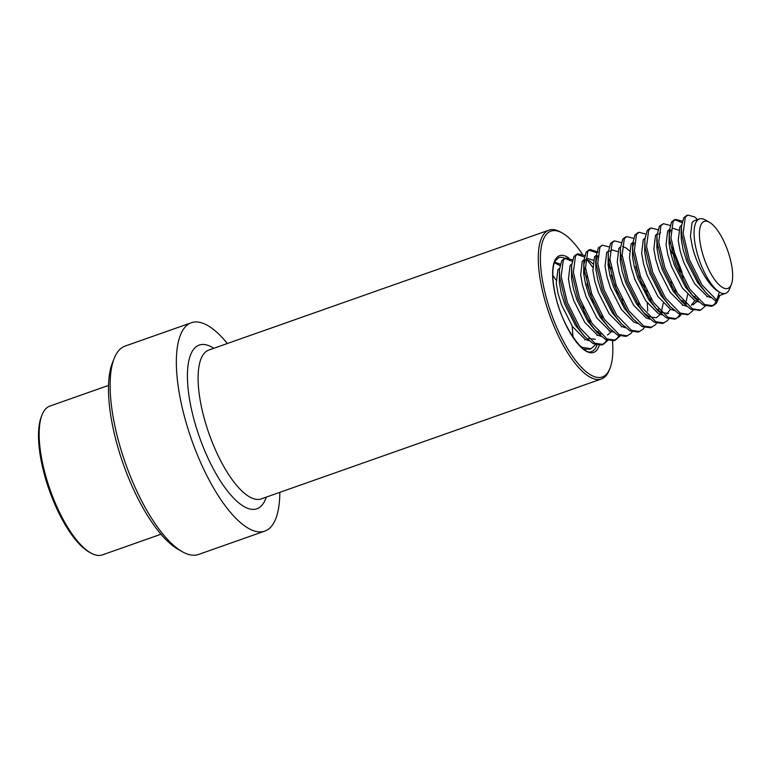 <?xml version="1.0" encoding="UTF-8"?>
<svg xmlns="http://www.w3.org/2000/svg" width="770" height="770" viewBox="0 0 770 770"><rect width="100%" height="100%" fill="white"/><g stroke="black" fill="none" stroke-linecap="round" stroke-linejoin="round"><path stroke-width="1.16" d="M227.362 343.516A110.466 38.654 70.6 0 0 191.355 322.745L125.135 346.086A110.466 38.654 70.6 0 0 114.172 358.435A110.466 38.654 70.6 0 0 115.587 429.208A110.466 38.654 70.6 0 0 182.307 551.705A110.466 38.654 70.6 0 0 198.583 554.448L264.803 531.098A110.466 38.654 70.6 0 0 279.828 492.338M191.355 322.745A110.466 38.654 70.6 0 0 181.807 405.867A110.466 38.654 70.6 0 0 264.803 531.098M114.172 358.435L112.391 362.94A106.52 37.278 70.6 0 0 113.758 431.19A106.52 37.278 70.6 0 0 178.091 549.308L182.307 551.705M582.332 254.177A77.327 27.056 70.6 0 0 562.302 233.05A77.327 27.056 70.6 0 0 544.226 289.318A77.327 27.056 70.6 0 0 577.808 363.267A77.327 27.056 70.6 0 0 609.994 368.339A77.327 27.056 70.6 0 0 612.487 341.023M562.302 233.05L560.618 232.088A78.906 27.614 70.6 0 0 548.991 230.134A78.906 27.614 70.6 0 0 542.176 289.51A78.906 27.614 70.6 0 0 601.457 378.956A78.906 27.614 70.6 0 0 609.282 370.149L609.994 368.339M160.988 534.236L102.343 554.91A78.906 27.614 -109.4 0 1 90.725 552.947L89.031 551.994A77.327 27.056 -109.4 0 1 41.041 459.998A77.327 27.056 -109.4 0 1 41.339 416.705L42.052 414.895A78.906 27.614 -109.4 0 1 49.886 406.079L108.522 385.414M90.725 552.947A78.906 27.614 -109.4 0 1 41.744 459.084A78.906 27.614 -109.4 0 1 42.052 414.895M589.839 319.897L590.061 323.217M606.741 340.061L604.999 342.65L601.63 344.998L593.314 343.757L584.632 336.5L575.594 325.566L564.728 304.15L561.176 292.735L559.309 282.369L559.434 269.587L561.782 260.683L564.323 258.633L565.854 258.094L572.457 259.827M588.867 340.648L585.162 339.368L572.543 326.644L561.676 305.218L558.125 293.813L556.258 283.447L557.875 269.798L559.53 268.278M602.044 315.594L602.255 318.915M595.326 339.291L588.607 338.492M598.338 331.629L598.097 332.553M618.936 335.758L617.193 338.348L613.825 340.696L605.509 339.454L596.837 332.197L587.789 321.273L576.923 299.848L573.371 288.432L571.504 278.076L571.638 265.284L573.987 256.381L576.528 254.331L584.315 256.978M583.929 267.334L585.72 269.538M601.062 336.346L597.356 335.065L584.738 322.341L573.881 300.926L570.32 289.51L568.452 279.144L570.079 265.506L571.735 263.975M583.544 271.81L587.029 277.441M611.467 331.601L607.53 334.989M600.802 334.19L594.7 329.675M632.131 331.86L630.919 333.506L626.02 336.394L617.704 335.152L609.032 327.895L599.984 316.971L589.127 295.545L585.575 284.14L583.699 273.774L583.833 260.982L586.182 252.088L588.723 250.038L596.509 252.675M583.785 264.447L585.383 260.048M587.394 258.422L593.15 260.173M613.266 332.053L609.561 330.763L596.933 318.048L586.076 296.623L582.524 285.208L580.657 274.851L582.274 261.203L584.343 259.5M585.999 259.317L589.859 261.059L592.659 263.638M644.336 327.558L643.123 329.214L638.224 332.091L629.908 330.859L621.236 323.592L612.188 312.668L601.322 291.243L597.77 279.837L595.903 269.471L595.691 262.859L597.578 255.746M608.329 258.73L610.119 260.934M625.461 327.75L621.756 326.47L609.137 313.746L598.271 292.321L594.719 280.906L592.852 270.549L594.479 256.901L596.124 255.38M609.06 264.88L611.428 268.836M622.131 299.145L622.949 304.131M638.638 302.687L638.85 306.017M656.531 323.256L655.318 324.911L650.419 327.789L642.103 326.557L633.431 319.3L624.383 308.366L613.526 286.94L609.975 275.535L608.098 265.169L608.233 252.387L610.581 243.484L613.122 241.434L614.643 240.894L621.246 242.627M609.782 251.444L611.794 249.827L617.55 251.569M620.533 254.437L622.314 256.631M637.666 323.448L633.951 322.168L621.332 309.444L610.475 288.019L606.924 276.613L605.047 266.247L606.673 252.599L608.329 251.078M650.833 298.394L651.054 301.715M668.726 318.953L667.523 320.609L662.624 323.496L654.308 322.255L645.626 314.997L636.588 304.063L625.721 282.648L622.17 271.233L620.302 260.866L620.428 248.084L622.776 239.181L625.317 237.131L626.847 236.592L633.45 238.325M649.861 319.146L646.155 317.866L633.537 305.141L622.67 283.716L619.119 272.311L617.251 261.944L618.878 248.306L620.524 246.775M622.593 246.419L626.453 248.161L629.263 250.741M646.531 290.55L647.349 295.526M663.201 303.264L661.286 312.428M660.265 314.401L656.329 317.789L649.206 316.788L643.489 312.476M680.93 314.661L679.718 316.306L674.818 319.194L666.502 317.952L657.83 310.695L648.783 299.771L637.916 278.345L634.365 266.93L632.497 256.574L632.632 243.782L634.981 234.879L638.301 232.636M632.584 247.247L634.182 242.848M662.056 314.843L658.35 313.563L645.732 300.839L634.875 279.423L631.323 268.008L629.446 257.642L631.073 244.003L632.728 242.473M675.232 289.789L675.444 293.11M668.524 313.486L661.401 312.495L655.693 308.173M670.439 309.203L666.926 313.833M687.764 314.583L678.697 313.65L670.025 306.393L660.978 295.468L650.121 274.043L646.569 262.637L644.702 252.271L644.827 239.48L647.175 230.586L649.716 228.536L651.247 227.997L657.85 229.72M674.26 310.551L670.554 309.271L657.936 296.546L647.069 275.121L643.518 263.706L641.651 253.349L643.268 239.701L644.923 238.18M656.733 246.015L657.859 247.68M670.93 281.945L671.738 286.921M687.6 294.669L685.685 303.832M683.721 301.532L683.49 302.446M699.969 310.281L690.902 309.357L682.23 302.09L673.182 291.166L662.316 269.741L658.764 258.335L656.897 247.969L656.983 238.642M658.571 234.244L660.593 232.627M686.455 306.248L682.749 304.968L670.131 292.244L659.264 270.819L655.713 259.403L653.846 249.047L655.472 235.399L657.118 233.878M668.938 241.713L670.054 243.378M672.422 247.334L681.652 271.127L683.125 277.643M696.86 301.503L692.923 304.891M686.195 304.092L680.093 299.578M694.838 300.608L691.325 305.228M718.429 295.892L714.791 303.948L711.413 306.287L703.097 305.055L694.425 297.797L685.377 286.864L674.52 265.448L670.968 254.033L669.091 243.667L669.226 230.885L671.575 221.981L674.116 219.931L675.637 219.392L682.249 221.125M669.178 234.34L670.776 229.941M672.788 228.324L678.543 230.066M698.659 301.946L694.954 300.666L682.326 287.942L671.469 266.516L667.917 255.111L666.05 244.745L667.667 231.096L669.322 229.576M698.39 299.79L692.288 295.276M731.365 284.428A35.507 12.426 -109.4 0 1 715.85 281.194A35.507 12.426 -109.4 0 1 700.565 245.274A35.507 12.426 -109.4 0 1 709.459 222.299A35.507 12.426 -109.4 0 1 731.5 264.543A35.507 12.426 -109.4 0 1 731.365 284.428L729.575 288.933A39.453 13.802 -109.4 0 1 725.667 293.341A39.453 13.802 -109.4 0 1 719.344 292.061L716.822 300.213L715.301 300.752L706.619 293.495L697.582 282.561L686.715 261.146L683.163 249.73L681.296 239.364L681.084 232.752L681.421 226.582L683.77 217.679L687.1 215.436M710.854 297.644L707.149 296.363L694.53 283.639L683.664 262.214L680.112 250.808L678.245 240.442L679.872 226.803L681.517 225.273M699.429 218.93L694.136 220.798L692.066 222.501L690.44 236.14L692.317 246.506C696.725 265.207 709.247 287.191 719.344 292.061A39.453 13.802 -109.4 0 1 695.368 245.428A39.453 13.802 -109.4 0 1 699.429 218.93A39.453 13.802 -109.4 0 1 705.243 219.912L709.459 222.299M706.619 293.495L700.517 285.535L687.831 259.971L681.614 233.993L681.421 226.582M694.425 297.797L688.322 289.838L675.627 264.274L669.409 238.296L669.226 230.885M674.905 219.729L681.902 222.578M706.879 296.219L706.812 296.797M682.23 302.09L676.118 294.14L663.432 268.576L657.214 242.598L657.031 235.187L659.38 226.284L663.442 223.695L670.044 225.427M694.983 296.142L694.925 297.576M670.025 306.393L663.923 298.433L651.237 272.878L645.019 246.891L644.827 239.48M669.736 248.258L672.258 253.571M682.778 300.444L682.721 301.878M682.48 304.824L682.413 305.401M679.929 314.256L678.197 316.845L675.569 318.876M657.83 310.695L651.728 302.735L639.033 277.171L632.815 251.193L632.632 243.782M645.626 314.997L639.524 307.038L626.838 281.474L620.62 255.496L620.428 248.084M658.379 309.049L658.321 310.474M633.431 319.3L627.329 311.34L614.633 285.776L608.416 259.798L608.233 252.387M635.664 266.478L642.324 285.391M621.236 323.592L615.124 315.642L602.438 290.078L596.221 264.091L596.028 256.689L598.386 247.786L602.448 245.197L609.051 246.92M609.032 327.895L602.929 319.935L590.244 294.381L584.026 268.393L583.833 260.982M611.264 275.073L617.925 293.996M621.486 326.326L621.419 326.904M596.837 332.197L590.725 324.237L578.039 298.673L571.821 272.695L571.638 265.284M586.933 259.509L592.621 267.123M609.291 330.628L609.224 331.206M584.632 336.5L578.53 328.54L565.844 302.976L559.626 276.998L559.434 269.587M565.113 258.441L572.11 261.28M586.865 283.678L593.535 302.591M597.096 334.921L597.019 335.508M590.176 348.983L583.891 349.243M554.458 262.734L559.915 265.573M584.892 339.224L584.825 339.801M552.783 275.333L556.027 280.03M572.187 326.124L573.005 337.144M716.822 300.213L702.048 284.996L689.352 259.432L683.134 233.454L685.3 217.14L687.841 215.09L694.55 216.899L697.601 219.575M719.95 295.353L716.312 303.409L712.943 305.757L704.627 304.516L689.843 289.299L677.157 263.735L670.94 237.757L673.096 221.442L675.637 219.392M705.33 306.056L700.738 310.05L692.423 308.818L677.648 293.601L664.953 268.037L658.735 242.059L660.901 225.745L663.442 223.695M693.125 310.358L688.544 314.353L680.228 313.111L665.444 297.903L652.758 272.339L646.54 246.352L648.706 230.047L651.247 227.997M673.788 253.032L680.449 271.954M676.349 318.655L668.023 317.413L653.249 302.196L640.563 276.642L634.345 250.654L636.501 234.35L639.042 232.29L645.645 234.022M664.144 322.957L655.828 321.716L641.054 306.498L628.359 280.935L622.141 254.957L624.306 238.642L626.847 236.592M651.949 327.26L643.633 326.018L628.849 310.801L616.164 285.237L609.946 259.259L612.102 242.945L614.643 240.894M643.855 284.852L645.635 292.321M647.3 303.053L647.724 311.061M639.745 331.552L631.429 330.32L616.654 315.103L603.959 289.539L597.741 263.561L599.907 247.247L602.448 245.197M627.55 335.855L619.234 334.613L604.45 319.406L591.764 293.842L585.547 267.854L587.712 251.549L590.244 249.499L598.03 252.136M608.107 265.226L609.609 267.97M619.937 336.163L615.346 340.157L607.029 338.916L592.255 323.698L579.569 298.144L573.352 272.156L575.508 255.852L578.049 253.792L584.651 255.525M607.732 340.456L603.151 344.459L594.835 343.218L580.051 328.001L567.365 302.437L561.147 276.459L563.313 260.144L565.854 258.094M595.537 344.758L590.956 348.752L582.64 347.52L579.849 345.73M554.679 262.166L560.252 264.129M582.861 306.354L584.642 313.823M565.036 258.383A49.703 17.392 70.6 0 0 558.693 257.671L555.391 260.732C553.014 264.072 551.05 275.034 555.285 294.419C561.34 325.777 584.334 357.02 591.745 351.428A49.703 17.392 70.6 0 0 596.943 345.172M568.789 258.017A51.282 17.951 70.6 0 0 555.131 294.275A51.282 17.951 70.6 0 0 578.02 344.065A51.282 17.951 70.6 0 0 599.204 345.422M548.991 230.134L208.814 350.052A78.906 27.614 70.6 0 0 202 409.428A78.906 27.614 70.6 0 0 261.28 498.883L601.457 378.956M213.781 348.3A86.789 30.367 70.6 0 0 191.72 410.381A86.789 30.367 70.6 0 0 230.365 494.513A86.789 30.367 70.6 0 0 266.247 497.131M725.667 293.341L718.131 295.998M686.311 215.629L687.841 215.09M711.413 306.287L712.943 305.757M699.218 310.589L700.738 310.05M687.023 314.892L688.544 314.353M637.522 232.829L639.042 232.29M588.723 250.038L590.244 249.499M613.825 340.696L615.346 340.157M576.528 254.331L578.049 253.792M601.63 344.998L603.151 344.459M589.425 349.291L590.956 348.752M656.685 241.356L657.031 235.187M595.691 262.859L596.028 256.689"/></g></svg>
